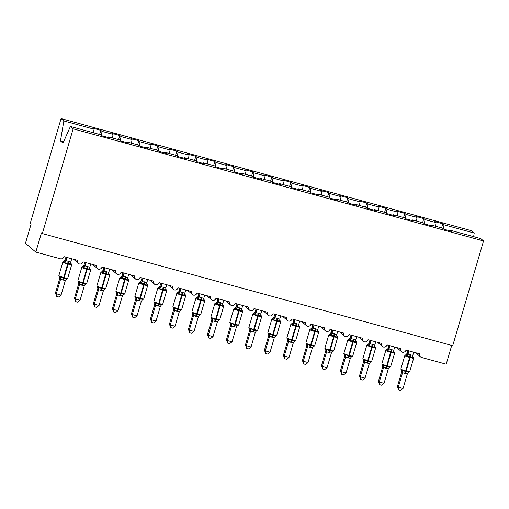 <?xml version="1.0" encoding="UTF-8"?>
<svg xmlns="http://www.w3.org/2000/svg" width="509" height="509" viewBox="0 0 509 509"><rect width="100%" height="100%" fill="white"/><g stroke="black" fill="none" stroke-linecap="round" stroke-linejoin="round"><path stroke-width="0.76" d="M443.345 228.808L444.02 224.806L474.229 233.065L471.455 230.717L61.074 118.597L30.241 223.343L31.106 224.075L25.45 243.296L35.815 252.07L41.471 232.848L42.336 233.58L452.717 345.7L483.55 240.954L480.776 238.606L450.567 230.348L451.788 231.385L443.81 229.203L442.588 228.172L431.568 225.163L432.79 226.193L424.805 224.011L423.59 222.98L412.57 219.971L413.785 221.001L405.807 218.819L404.591 217.788L393.572 214.779L394.787 215.81L386.808 213.627L385.593 212.597L374.573 209.587L375.788 210.618L367.81 208.442L366.595 207.411L355.575 204.395L356.79 205.426L348.811 203.25L347.59 202.219L336.57 199.204L337.791 200.241L329.813 198.058L328.591 197.028L317.571 194.018L318.793 195.049L310.814 192.866L309.593 191.836L298.573 188.826L299.795 189.857L291.81 187.675L290.594 186.644L279.575 183.634L280.79 184.665L272.811 182.483L271.596 181.452L260.576 178.443L261.791 179.473L253.813 177.297L252.598 176.267L241.578 173.251L242.793 174.282L234.814 172.106L233.599 171.075L222.579 168.059L223.795 169.096L215.816 166.914L214.594 165.883L203.575 162.874L204.796 163.904L196.818 161.722L195.596 160.691L184.576 157.682L185.798 158.713L177.819 156.53L176.598 155.5L165.578 152.49L166.799 153.521L158.814 151.338L157.599 150.308L146.579 147.298L147.795 148.329L139.816 146.153L138.601 145.122L127.581 142.106L128.796 143.137L120.818 140.961L119.602 139.93L108.582 136.915L109.798 137.952L101.819 135.769L100.604 134.739L70.395 126.487L73.162 128.834L483.55 240.954M451.725 345.426L446.202 364.189L421.694 357.496A3.016 2.939 -49.8 0 1 419.69 353.831L406.01 350.097A3.016 2.939 130.2 0 1 402.504 352.247A3.016 2.939 -49.8 0 1 400.691 348.64L387.012 344.905A3.016 2.939 130.2 0 1 383.506 347.055A3.016 2.939 -49.8 0 1 381.693 343.448L368.013 339.713A3.016 2.939 130.2 0 1 364.508 341.863A3.016 2.939 -49.8 0 1 362.694 338.262L349.015 334.521A3.016 2.939 130.2 0 1 345.503 336.672A3.016 2.939 -49.8 0 1 343.69 333.071L330.01 329.329A3.016 2.939 130.2 0 1 326.504 331.48A3.016 2.939 -49.8 0 1 324.691 327.879L311.012 324.144A3.016 2.939 130.2 0 1 307.506 326.288A3.016 2.939 -49.8 0 1 305.693 322.687L292.013 318.952A3.016 2.939 130.2 0 1 288.508 321.103A3.016 2.939 -49.8 0 1 286.694 317.495L273.015 313.76A3.016 2.939 130.2 0 1 269.509 315.911A3.016 2.939 -49.8 0 1 267.696 312.303L254.016 308.569A3.016 2.939 130.2 0 1 250.511 310.719A3.016 2.939 -49.8 0 1 248.697 307.118L235.018 303.377A3.016 2.939 130.2 0 1 231.512 305.527A3.016 2.939 -49.8 0 1 229.699 301.926L216.02 298.185A3.016 2.939 130.2 0 1 212.507 300.335A3.016 2.939 -49.8 0 1 210.694 296.734L197.015 292.999A3.016 2.939 130.2 0 1 193.509 295.144A3.016 2.939 -49.8 0 1 191.696 291.542L178.016 287.808A3.016 2.939 130.2 0 1 174.511 289.958A3.016 2.939 -49.8 0 1 172.697 286.351L159.018 282.616A3.016 2.939 130.2 0 1 155.512 284.766A3.016 2.939 -49.8 0 1 153.699 281.159L140.02 277.424A3.016 2.939 130.2 0 1 136.514 279.575A3.016 2.939 -49.8 0 1 134.7 275.973L121.021 272.232A3.016 2.939 130.2 0 1 117.515 274.383A3.016 2.939 -49.8 0 1 115.702 270.782L102.023 267.04A3.016 2.939 130.2 0 1 98.517 269.191A3.016 2.939 -49.8 0 1 96.704 265.59L83.024 261.855A3.016 2.939 130.2 0 1 79.519 263.999A3.016 2.939 -49.8 0 1 77.705 260.398L64.026 256.663A3.016 2.939 130.2 0 1 60.323 258.769L35.815 252.07M99.605 134.465L100.814 130.342L102.035 131.373L101.355 135.375M108.302 137.538L108.582 136.915M118.603 139.657L119.812 135.534L121.034 136.565L120.353 140.567M127.301 142.73L127.581 142.106M137.602 144.849L138.817 140.726L140.032 141.757L139.358 145.759M146.306 147.922L146.579 147.298M156.6 150.034L157.815 145.918L159.031 146.948L158.356 150.95M165.304 153.114L165.578 152.49M175.599 155.226L176.814 151.109L178.029 152.14L177.355 156.142M184.303 158.305L184.576 157.682M194.597 160.418L195.812 156.301L197.028 157.332L196.353 161.328M203.301 163.497L203.575 162.874M213.602 165.61L214.811 161.487L216.032 162.517L215.352 166.519M222.299 168.683L222.579 168.059M232.6 170.801L233.809 166.678L235.031 167.709L234.35 171.711M241.298 173.874L241.578 173.251M251.599 175.993L252.808 171.87L254.029 172.901L253.348 176.903M260.296 179.066L260.576 178.443M270.597 181.179L271.812 177.062L273.028 178.093L272.347 182.095M279.301 184.258L279.575 183.634M289.596 186.37L290.811 182.254L292.026 183.285L291.352 187.287M298.299 189.45L298.573 188.826M308.594 191.562L309.809 187.446L311.024 188.476L310.35 192.472M317.298 194.642L317.571 194.018M327.592 196.754L328.808 192.631L330.023 193.662L329.348 197.664M336.296 199.827L336.57 199.204M346.597 201.946L347.806 197.823L349.028 198.854L348.347 202.856M355.295 205.019L355.575 204.395M365.596 207.138L366.804 203.015L368.026 204.045L367.345 208.047M374.293 210.211L374.573 209.587M384.594 212.323L385.803 208.206L387.025 209.237L386.344 213.239M393.292 215.402L393.572 214.779M403.592 217.515L404.808 213.398L406.023 214.429L405.342 218.431M412.29 220.594L412.57 219.971M422.591 222.707L423.806 218.59L425.021 219.621L424.347 223.616M431.295 225.786L431.568 225.163M444.02 224.806L442.805 223.775L434.826 221.6L436.041 222.63L435.437 226.219M441.589 227.898L442.805 223.775M450.293 230.971L450.567 230.348M61.074 118.597L63.848 120.945L94.057 129.197L92.835 128.166L100.814 130.342M94.057 129.197L93.446 132.785M102.035 131.373L113.055 134.389L111.834 133.358L119.812 135.534M113.055 134.389L112.444 137.971M121.034 136.565L132.054 139.581L130.832 138.543L138.817 140.726M132.054 139.581L131.443 143.163M140.032 141.757L151.052 144.766L149.837 143.735L157.815 145.918M151.052 144.766L150.441 148.354M159.031 146.948L170.051 149.958L168.835 148.927L176.814 151.109M170.051 149.958L169.446 153.546M178.029 152.14L189.049 155.15L187.834 154.119L195.812 156.301M189.049 155.15L188.445 158.738M197.028 157.332L208.047 160.341L206.832 159.311L214.811 161.487M208.047 160.341L207.443 163.93M216.032 162.517L227.052 165.533L225.831 164.502L233.809 166.678M227.052 165.533L226.441 169.115M235.031 167.709L246.051 170.725L244.829 169.688L252.808 171.87M246.051 170.725L245.44 174.307M254.029 172.901L265.049 175.91L263.827 174.88L271.812 177.062M265.049 175.91L264.438 179.499M273.028 178.093L284.047 181.102L282.832 180.071L290.811 182.254M284.047 181.102L283.437 184.691M292.026 183.285L303.046 186.294L301.831 185.263L309.809 187.446M303.046 186.294L302.441 189.882M311.024 188.476L322.044 191.486L320.829 190.455L328.808 192.631M322.044 191.486L321.44 195.074M330.023 193.662L341.043 196.678L339.827 195.647L347.806 197.823M341.043 196.678L340.438 200.26M349.028 198.854L360.041 201.869L358.826 200.832L366.804 203.015M360.041 201.869L359.437 205.451M368.026 204.045L379.046 207.055L377.824 206.024L385.803 208.206M379.046 207.055L378.435 210.643M387.025 209.237L398.044 212.247L396.823 211.216L404.808 213.398M398.044 212.247L397.434 215.835M406.023 214.429L417.043 217.438L415.821 216.408L423.806 218.59M417.043 217.438L416.432 221.027M425.021 219.621L436.041 222.63M474.229 233.065L473.624 236.647M63.848 120.945L60.469 140.891L63.021 143.054L70.395 126.487M73.162 128.834L42.336 233.58M60.469 140.891L63.606 141.75M412.627 356.758L413.276 357.312L412.901 357.999L410.426 356.65L406.774 356.325L405.679 354.862A2.214 2.119 59 0 0 406.252 354.627L406.252 354.627A2.214 2.119 59 0 0 407.2 353.303L408.027 354.124L412.78 355.428L413.728 352.203M402.574 372.639A2.214 2.119 59 0 0 401.894 370.476L401.27 370.228L402.702 370.151L405.959 371.837L408.829 371.831L408.861 372.391L409.72 371.646L413.677 358.19A4.326 0.401 -163.6 0 1 410.267 357.598L409.7 357.445A4.326 0.401 -163.6 0 1 404.871 355.696A4.326 0.401 -163.6 0 1 404.808 355.594L400.844 369.044A4.326 0.401 16.4 0 0 400.914 369.152A4.326 0.401 16.4 0 0 405.737 370.896L405.387 371.678A2.214 0.452 -74.7 0 0 404.617 373.402L402.574 372.639L401.722 371.92L401.811 371.303M397.427 386.484L398.292 387.215L403.039 388.513L400.621 390.403L398.719 389.888L397.427 386.484L401.722 371.901M398.719 389.888L398.292 387.215L402.581 372.633M403.039 388.513L407.359 373.841L404.617 373.402M404.808 355.594L406.551 354.385L407.976 350.631M408.975 350.905L408.053 354.041M406.774 356.325L408.027 354.124M412.78 355.428L412.901 357.999M402.702 370.151L402.606 372.543M408.829 371.831L407.359 373.841M393.629 351.573L394.278 352.12L393.902 352.807L390.855 351.305L387.775 351.134L386.681 349.67A2.214 2.119 59 0 0 387.254 349.441A2.214 2.119 59 0 0 387.254 349.435A2.214 2.119 59 0 0 388.202 348.111L389.029 348.939L393.781 350.237L394.729 347.011M383.57 367.447A2.214 2.119 59 0 0 382.895 365.29L382.272 365.036L383.703 364.966L386.961 366.645L389.83 366.639L389.862 367.199L390.715 366.455L394.679 352.998A4.326 0.401 -163.6 0 1 391.268 352.406L390.702 352.253A4.326 0.401 -163.6 0 1 385.873 350.51A4.326 0.401 -163.6 0 1 385.809 350.402L381.845 363.859A4.326 0.401 16.4 0 0 381.915 363.96A4.326 0.401 16.4 0 0 386.738 365.704L386.388 366.486A2.214 0.452 -74.7 0 0 385.618 368.211L383.57 367.447L382.723 366.728L382.813 366.111M378.429 381.298L379.288 382.024L384.041 383.322L381.623 385.211L379.72 384.696L378.429 381.298L382.717 366.709M379.72 384.696L379.288 382.024L383.582 367.441M384.041 383.322L388.361 368.65L385.618 368.211M385.809 350.402L387.553 349.199L388.202 348.111M388.978 345.439L388.189 348.118M389.977 345.713L389.054 348.85M387.775 351.134L389.029 348.939M393.781 350.237L393.902 352.807M383.703 364.966L383.608 367.352M389.83 366.639L388.361 368.65M374.63 346.381L375.279 346.928L374.904 347.615L371.856 346.114L368.777 345.942L367.683 344.478A2.214 2.119 59 0 0 368.255 344.249L368.255 344.249A2.214 2.119 59 0 0 369.203 342.92L370.03 343.747L374.783 345.045L375.731 341.819M360.722 379.504L360.289 376.838L365.042 378.136L362.618 380.026L360.722 379.504L359.43 376.106L360.289 376.838L364.584 362.249A2.214 2.119 59 0 0 363.897 360.098L363.273 359.844L364.705 359.774L367.956 361.454L370.832 361.447L370.864 362.014M359.43 376.106L363.814 360.926M365.042 378.136L369.362 363.464L366.614 363.019L363.719 361.517M372.206 344.033A2.214 0.452 -74.7 0 0 371.856 346.114L371.704 347.062A4.326 0.401 -163.6 0 1 366.874 345.318A4.326 0.401 -163.6 0 1 366.804 345.21L368.554 344.008L369.203 342.92M369.979 340.254L369.19 342.926M370.978 340.521L370.056 343.658M368.777 345.942L370.03 343.747M374.783 345.045L374.904 347.615M364.705 359.774L364.609 362.16M370.832 361.447L369.362 363.464M355.632 341.189L356.275 341.736L355.906 342.423L352.858 340.922L349.772 340.75L348.684 339.293A2.214 2.119 59 0 0 349.25 339.058A2.214 2.119 59 0 0 349.257 339.058A2.214 2.119 59 0 0 350.205 337.734L351.032 338.555L355.785 339.853L356.726 336.634M341.724 374.312L341.291 371.646L346.044 372.944L343.62 374.834L341.724 374.312L340.426 370.915L341.291 371.646L345.586 357.057A2.214 2.119 59 0 0 344.898 354.907L344.269 354.652L345.706 354.582L348.958 356.262L351.834 356.255L351.859 356.822A2.214 2.119 59 0 0 351.274 357.038L351.274 357.038A2.214 2.119 59 0 0 351.051 357.191M340.426 370.915L344.816 355.734M345.586 357.057L344.727 356.345A2.214 1.991 169.5 0 0 344.809 355.371L343.849 353.475A4.326 0.401 16.4 0 0 343.912 353.583A4.326 0.401 16.4 0 0 348.741 355.327L348.391 356.109A2.214 0.452 -74.7 0 0 347.615 357.827L345.586 357.057M346.044 372.944L350.364 358.272L347.615 357.827M349.257 339.058L350.205 337.734M350.981 335.062L350.192 337.741M351.98 335.336L351.057 338.466A2.214 1.991 169.5 0 1 349.333 339.84M349.772 340.75L351.032 338.555M355.785 339.853L355.906 342.423M345.706 354.582L345.611 356.974M351.834 356.255L350.364 358.272M322.725 369.12L322.292 366.455L327.045 367.752L324.621 369.642L322.725 369.12L321.427 365.723L322.292 366.455L326.587 351.865A2.214 2.119 59 0 0 325.9 349.715L325.213 349.416L324.85 348.283A4.326 0.401 16.4 0 0 324.914 348.391A4.326 0.401 16.4 0 0 329.743 350.135L330.309 350.287A4.326 0.401 16.4 0 0 333.719 350.886L337.677 337.429L337.225 336.226L336.901 337.238L334.432 335.889L330.774 335.558L329.686 334.101A2.214 2.119 59 0 0 330.252 333.866A2.214 2.119 59 0 0 330.258 333.866A2.214 2.119 59 0 0 331.206 332.542L332.027 333.363L336.78 334.661L337.728 331.442M325.9 349.715L326.702 349.39L329.959 351.07L332.835 351.064L332.861 351.63A2.214 2.119 59 0 0 332.275 351.846L332.275 351.846A2.214 2.119 59 0 0 332.053 351.999M321.427 365.723L325.817 350.542M327.045 367.752L331.365 353.081L328.617 352.635L325.728 351.153A2.214 1.991 169.5 0 0 325.811 350.179L325.308 349.486M334.203 333.649A2.214 0.452 -74.7 0 0 333.859 335.736L333.7 336.678A4.326 0.401 -163.6 0 1 328.871 334.935A4.326 0.401 -163.6 0 1 328.808 334.833L330.557 333.624L331.983 329.87M332.981 330.144L332.059 333.28A2.214 1.991 169.5 0 1 330.335 334.648M330.774 335.558L332.027 333.363M336.78 334.661L336.901 337.238M326.702 349.39L326.613 351.783M332.835 351.064L331.365 353.081M306.31 344.3L305.852 343.091A4.326 0.401 16.4 0 0 305.915 343.2A4.326 0.401 16.4 0 0 310.744 344.943L311.311 345.102A4.326 0.401 16.4 0 0 314.721 345.694L318.679 332.237L318.22 331.035L317.902 332.046L315.427 330.697L311.775 330.373L310.687 328.909A2.214 2.119 59 0 0 311.253 328.674A2.214 2.119 59 0 0 311.26 328.674A2.214 2.119 59 0 0 312.202 327.351L313.029 328.171L317.781 329.469L318.729 326.25M303.727 363.935L303.294 361.263L308.04 362.561L305.623 364.45L303.727 363.935L302.429 360.531L303.294 361.263L307.576 346.686A2.214 2.119 59 0 0 306.902 344.523L306.272 344.269L306.812 344.994A2.214 1.991 169.5 0 1 306.723 345.967L306.819 345.35M306.902 344.523L307.703 344.199L310.961 345.878L313.837 345.872L313.862 346.438L314.721 345.694M302.429 360.531L306.723 345.948L307.576 346.686M308.04 362.561L312.361 347.889L307.589 346.68M311.553 328.432L312.984 324.678M313.983 324.952L313.06 328.089A2.214 1.991 169.5 0 1 311.336 329.457M311.775 330.373L313.029 328.171M317.781 329.469L317.902 332.046M307.703 344.199L307.608 346.591M313.837 345.872L312.361 347.889M284.728 358.743L284.296 356.071L289.042 357.369L286.624 359.259L284.728 358.743L283.43 355.339L284.296 356.071L288.578 341.494A2.214 2.119 59 0 0 287.903 339.331L287.216 339.039L286.853 337.9A4.326 0.401 16.4 0 0 286.917 338.008A4.326 0.401 16.4 0 0 291.746 339.751L292.312 339.91A4.326 0.401 16.4 0 0 295.723 340.502L299.68 327.045L299.222 325.843L298.904 326.854L296.429 325.505L292.777 325.181L291.689 323.718A2.214 2.119 59 0 0 292.255 323.482L292.255 323.482A2.214 2.119 59 0 0 293.203 322.159L294.03 322.98L298.783 324.284L299.731 321.058M287.903 339.331L288.705 339.007L291.962 340.693L294.832 340.686L294.864 341.246L295.723 340.502M283.43 355.339L287.82 340.158M288.578 341.494L287.725 340.756M289.042 357.369L293.362 342.697L288.584 341.488M296.206 323.272A2.214 0.452 -74.7 0 0 295.863 325.353L295.704 326.301A4.326 0.401 -163.6 0 1 290.874 324.551A4.326 0.401 -163.6 0 1 290.811 324.449L292.554 323.24L293.203 322.159M293.979 319.487L293.197 322.165M294.978 319.76L294.056 322.897M292.777 325.181L294.03 322.98M298.783 324.284L298.904 326.854M288.705 339.007L288.609 341.399M294.832 340.686L293.362 342.697M279.632 320.428L280.281 320.975L279.905 321.663L276.864 320.161L273.778 319.989L272.684 318.526A2.214 2.119 59 0 0 273.257 318.297A2.214 2.119 59 0 0 273.257 318.29A2.214 2.119 59 0 0 274.205 316.967L275.032 317.794L279.785 319.092L280.733 315.866M265.723 353.551L265.297 350.879L270.044 352.177L267.626 354.067L265.723 353.551L264.432 350.154L265.297 350.879L269.585 336.296A2.214 2.119 59 0 0 268.898 334.146L268.275 333.891L269.706 333.821L272.964 335.501L275.833 335.495L275.865 336.055L276.724 335.31L280.682 321.853A4.326 0.401 -163.6 0 1 277.271 321.262L276.705 321.109A4.326 0.401 -163.6 0 1 271.876 319.366A4.326 0.401 -163.6 0 1 271.812 319.258L267.849 332.714A4.326 0.401 16.4 0 0 267.919 332.816A4.326 0.401 16.4 0 0 272.741 334.559L272.391 335.342A2.214 0.452 -74.7 0 0 271.621 337.066L269.579 336.303L268.727 335.584L268.822 334.967M264.432 350.154L268.727 335.565M270.044 352.177L274.364 337.505L271.621 337.066M271.812 319.258L273.556 318.055L274.981 314.295M275.98 314.568L275.057 317.705M273.778 319.989L275.032 317.794M279.785 319.092L279.905 321.663M269.706 333.821L269.611 336.207M275.833 335.495L274.364 337.505M260.633 315.236L261.282 315.784L260.907 316.471L257.859 314.969L254.78 314.797L253.686 313.334A2.214 2.119 59 0 0 254.258 313.105L254.258 313.105A2.214 2.119 59 0 0 255.206 311.775L256.033 312.602L260.786 313.9L261.734 310.675M246.725 348.36L246.292 345.694L251.045 346.992L248.627 348.881L246.725 348.36L245.433 344.962L246.292 345.694L250.587 331.104A2.214 2.119 59 0 0 249.9 328.954L249.276 328.699L250.708 328.629L253.966 330.309L256.835 330.303L256.867 330.869M245.433 344.962L249.817 329.781M251.045 346.992L255.365 332.32L252.623 331.874L249.722 330.373M258.209 312.889A2.214 0.452 -74.7 0 0 257.859 314.969L257.707 315.917A4.326 0.401 -163.6 0 1 252.878 314.174A4.326 0.401 -163.6 0 1 252.814 314.066L254.557 312.863L255.206 311.775M255.982 309.109L255.194 311.782M256.981 309.377L256.059 312.513M254.78 314.797L256.033 312.602M260.786 313.9L260.907 316.471M250.708 328.629L250.613 331.015M256.835 330.303L255.365 332.32M241.635 310.045L242.284 310.592L241.909 311.279L238.861 309.777L235.782 309.606L234.687 308.149A2.214 2.119 59 0 0 235.26 307.913L235.26 307.913A2.214 2.119 59 0 0 236.208 306.59L237.035 307.411L241.788 308.708L242.736 305.489M227.727 343.168L227.294 340.502L232.047 341.8L229.623 343.69L227.727 343.168L226.435 339.77L227.294 340.502L231.576 325.919A2.214 2.119 59 0 0 230.901 323.762L230.278 323.508L231.71 323.438L234.967 325.117L237.837 325.111L237.868 325.677A2.214 2.119 59 0 0 237.277 325.894L237.277 325.894A2.214 2.119 59 0 0 237.054 326.046M226.435 339.77L230.819 324.589M231.576 325.919L230.73 325.2A2.214 1.991 169.5 0 0 230.812 324.227L229.852 322.331A4.326 0.401 16.4 0 0 229.915 322.439A4.326 0.401 16.4 0 0 234.744 324.182L234.394 324.965A2.214 0.452 -74.7 0 0 233.618 326.683L231.589 325.913M232.047 341.8L236.367 327.128L233.618 326.683M239.211 307.697A2.214 0.452 -74.7 0 0 238.861 309.777L238.708 310.725A4.326 0.401 -163.6 0 1 233.879 308.982A4.326 0.401 -163.6 0 1 233.816 308.874L235.559 307.671L236.208 306.59M236.984 303.918L236.195 306.596M237.983 304.191L237.06 307.321A2.214 1.991 169.5 0 1 235.336 308.696M235.782 309.606L237.035 307.411M241.788 308.708L241.909 311.279M231.71 323.438L231.614 325.83M237.837 325.111L236.367 327.128M222.637 304.853L223.279 305.4L222.91 306.094L220.435 304.745L216.777 304.414L215.689 302.957A2.214 2.119 59 0 0 216.261 302.721L216.261 302.721A2.214 2.119 59 0 0 217.209 301.398L218.037 302.219L222.789 303.517L223.731 300.297M212.577 320.727A2.214 2.119 59 0 0 211.903 318.57L211.28 318.316L212.711 318.246L215.962 319.926L218.838 319.919L218.864 320.485L219.723 319.741L223.686 306.284A4.326 0.401 -163.6 0 1 220.276 305.693L219.703 305.534A4.326 0.401 -163.6 0 1 214.881 303.79A4.326 0.401 -163.6 0 1 214.811 303.688L210.853 317.139A4.326 0.401 16.4 0 0 210.917 317.247A4.326 0.401 16.4 0 0 215.746 318.99L215.396 319.773A2.214 0.452 -74.7 0 0 214.62 321.491L212.577 320.727L211.731 320.008L211.82 319.397M207.43 334.578L208.296 335.31L213.048 336.608L210.624 338.498L208.728 337.976L207.43 334.578L211.725 319.996M208.728 337.976L208.296 335.31L212.59 320.721M213.048 336.608L217.368 321.936L214.62 321.491M214.811 303.688L216.56 302.48L217.209 301.398M217.986 298.726L217.197 301.404M218.985 298.999L218.062 302.136M216.777 304.414L218.037 302.219M222.789 303.517L222.91 306.094M212.711 318.246L212.616 320.638M218.838 319.919L217.368 321.936M188.432 329.387L189.297 330.118L194.05 331.416L191.626 333.306L189.73 332.791L188.432 329.387L192.726 314.804A2.214 1.991 169.5 0 0 192.816 313.849L191.855 311.947A4.326 0.401 16.4 0 0 191.918 312.055A4.326 0.401 16.4 0 0 196.748 313.798L197.32 313.958A4.326 0.401 16.4 0 0 200.724 314.549L204.682 301.093L204.23 299.89L203.905 300.902L201.437 299.553L197.778 299.228L196.69 297.765A2.214 2.119 59 0 0 197.257 297.53A2.214 2.119 59 0 0 197.263 297.53A2.214 2.119 59 0 0 198.211 296.206L199.032 297.027L203.791 298.325L204.733 295.105M189.73 332.791L189.297 330.118L193.592 315.535A2.214 2.119 59 0 0 192.905 313.379L192.275 313.124L193.713 313.054L196.964 314.734L199.84 314.727L199.865 315.294L200.724 314.549M194.05 331.416L198.37 316.744L193.579 315.542L192.733 314.823L192.822 314.206M201.208 297.32A2.214 0.452 -74.7 0 0 200.864 299.4L200.705 300.342A4.326 0.401 -163.6 0 1 195.882 298.598A4.326 0.401 -163.6 0 1 195.812 298.497L197.562 297.288L198.211 296.206M198.987 293.534L198.198 296.213M199.986 293.808L199.064 296.944A2.214 1.991 169.5 0 1 197.339 298.312M197.778 299.228L199.032 297.027M203.791 298.325L203.905 300.902M193.713 313.054L193.617 315.446M199.84 314.727L198.37 316.744M185.231 294.698L184.907 295.71L182.432 294.361L178.78 294.037L177.692 292.573A2.214 2.119 59 0 0 178.258 292.338A2.214 2.119 59 0 0 178.265 292.338A2.214 2.119 59 0 0 179.213 291.014L180.033 291.835L184.786 293.139L185.734 289.914M170.731 327.599L170.299 324.927L175.045 326.224L172.627 328.114L170.731 327.599L169.433 324.195L170.299 324.927L174.581 310.35A2.214 2.119 59 0 0 173.906 308.187L173.219 307.894L172.856 306.755A4.326 0.401 16.4 0 0 172.92 306.863A4.326 0.401 16.4 0 0 177.749 308.607L177.399 309.389L180.841 309.542L180.867 310.102L181.726 309.357L185.683 295.901A4.326 0.401 -163.6 0 1 182.279 295.309L181.707 295.156A4.326 0.401 -163.6 0 1 176.877 293.407A4.326 0.401 -163.6 0 1 176.814 293.305L172.856 306.755M173.906 308.187L174.708 307.862L177.399 309.389A2.214 0.452 -74.7 0 0 176.623 311.114L174.593 310.344M169.433 324.195L173.823 309.014M174.581 310.35L173.728 309.612M175.045 326.224L179.365 311.553L176.623 311.114M178.265 292.338L179.174 291.11L179.989 288.342M180.988 288.616L180.065 291.752M178.78 294.037L180.033 291.835M184.786 293.139L184.907 295.71M174.708 307.862L174.612 310.255M180.841 309.542L179.365 311.553M165.635 289.284L166.284 289.831L165.909 290.518L162.867 289.017L159.781 288.845L158.693 287.381A2.214 2.119 59 0 0 159.26 287.152A2.214 2.119 59 0 0 159.26 287.146A2.214 2.119 59 0 0 160.208 285.823L161.035 286.65L165.788 287.948L166.736 284.722M151.733 322.407L151.3 319.735L156.047 321.033L153.629 322.922L151.733 322.407L150.435 319.009L151.3 319.735L155.595 305.152A2.214 2.119 59 0 0 154.908 303.001L154.221 302.702L153.858 301.57A4.326 0.401 16.4 0 0 153.922 301.672A4.326 0.401 16.4 0 0 158.751 303.415L158.394 304.197L161.837 304.35L161.868 304.91L162.727 304.166L166.685 290.709A4.326 0.401 -163.6 0 1 163.281 290.117L162.708 289.965A4.326 0.401 -163.6 0 1 157.879 288.221A4.326 0.401 -163.6 0 1 157.815 288.113L153.858 301.57M154.908 303.001L155.709 302.677L158.394 304.197A2.214 0.452 -74.7 0 0 157.625 305.922L155.582 305.158L154.73 304.439L154.825 303.822M150.435 319.009L154.73 304.42M156.047 321.033L160.367 306.361L157.625 305.922M157.815 288.113L159.559 286.911L160.99 283.15M161.983 283.424L161.06 286.561M159.781 288.845L161.035 286.65M165.788 287.948L165.909 290.518M155.709 302.677L155.614 305.063M161.837 304.35L160.367 306.361M146.637 284.092L147.286 284.639L146.91 285.326L143.869 283.825L140.783 283.653L139.695 282.19A2.214 2.119 59 0 0 140.261 281.961L140.261 281.961A2.214 2.119 59 0 0 141.209 280.631L142.036 281.458L146.789 282.756L147.737 279.53M132.728 317.215L132.302 314.549L137.048 315.847L134.63 317.737L132.728 317.215L131.437 313.818L132.302 314.549L136.584 299.966A2.214 2.119 59 0 0 135.903 297.81L135.279 297.555L136.711 297.485L139.969 299.165L142.838 299.158L142.87 299.725M131.437 313.818L135.827 298.637M136.584 299.966L135.731 299.228M137.048 315.847L141.368 301.175L136.59 299.96M144.212 281.744A2.214 0.452 -74.7 0 0 143.869 283.825L143.71 284.773A4.326 0.401 -163.6 0 1 138.881 283.029A4.326 0.401 -163.6 0 1 138.817 282.921L140.56 281.719L141.209 280.631M141.986 277.965L141.203 280.637M142.984 278.232L142.062 281.369M140.783 283.653L142.036 281.458M146.789 282.756L146.91 285.326M136.711 297.485L136.616 299.871M142.838 299.158L141.368 301.175M127.638 278.9L128.287 279.447L127.912 280.135L124.864 278.633L121.785 278.461L120.69 277.004A2.214 2.119 59 0 0 121.263 276.769L121.263 276.769A2.214 2.119 59 0 0 122.211 275.445L123.038 276.266L127.791 277.564L128.739 274.345M113.73 312.023L113.303 309.357L118.05 310.655L115.632 312.545L113.73 312.023L112.438 308.626L113.303 309.357L117.592 294.768A2.214 2.119 59 0 0 116.905 292.618L116.281 292.363L117.713 292.293L120.97 293.973L123.84 293.967L123.872 294.533L124.73 293.782L128.688 280.332A4.326 0.401 -163.6 0 1 125.278 279.74L124.711 279.581A4.326 0.401 -163.6 0 1 119.882 277.838A4.326 0.401 -163.6 0 1 119.819 277.729L115.855 291.186A4.326 0.401 16.4 0 0 115.925 291.294A4.326 0.401 16.4 0 0 120.748 293.038L120.398 293.82A2.214 0.452 -74.7 0 0 119.628 295.538L117.585 294.775L116.733 294.056L116.822 293.445M112.438 308.626L116.726 294.037A2.214 1.991 169.5 0 0 116.822 293.082L115.855 291.186M118.05 310.655L122.37 295.983L119.628 295.538M119.819 277.729L121.562 276.527L122.211 275.445M122.987 272.773L122.198 275.452M123.986 273.047L123.063 276.177A2.214 1.991 169.5 0 1 121.339 277.551M121.785 278.461L123.038 276.266M127.791 277.564L127.912 280.135M117.713 292.293L117.617 294.686M123.84 293.967L122.37 295.983M108.64 273.708L109.289 274.256L108.913 274.949L106.438 273.6L102.786 273.269L101.692 271.812A2.214 2.119 59 0 0 102.264 271.577L102.264 271.577A2.214 2.119 59 0 0 103.212 270.254L104.04 271.074L108.792 272.372L109.74 269.153M94.731 306.832L94.299 304.166L99.051 305.464L96.627 307.353L94.731 306.832L93.44 303.434L94.299 304.166L98.593 289.576A2.214 2.119 59 0 0 97.906 287.426L97.283 287.171L98.714 287.101L101.972 288.781L104.841 288.775L104.873 289.341L105.726 288.597L109.689 275.14A4.326 0.401 -163.6 0 1 106.279 274.548L105.713 274.389A4.326 0.401 -163.6 0 1 100.884 272.646A4.326 0.401 -163.6 0 1 100.82 272.544L96.856 285.994A4.326 0.401 16.4 0 0 96.92 286.103A4.326 0.401 16.4 0 0 101.749 287.846L101.399 288.628A2.214 0.452 -74.7 0 0 100.623 290.346L98.581 289.583L97.734 288.864L97.823 288.253M93.44 303.434L97.728 288.851A2.214 1.991 169.5 0 0 97.823 287.89A2.214 1.991 169.5 0 0 97.817 287.89L96.856 285.994M99.051 305.464L103.372 290.792L100.623 290.346M100.82 272.544L102.563 271.335L103.989 267.581M104.988 267.855L104.065 270.992A2.214 1.991 169.5 0 1 102.341 272.36M102.786 273.269L104.04 271.074M108.792 272.372L108.913 274.949M98.714 287.101L98.619 289.494M104.841 288.775L103.372 290.792M89.641 268.517L90.29 269.064L89.915 269.757L87.44 268.408L83.781 268.084L82.693 266.621A2.214 2.119 59 0 0 83.266 266.385L83.266 266.385A2.214 2.119 59 0 0 84.214 265.062L85.041 265.883L89.794 267.18L90.736 263.961M75.733 301.646L75.3 298.974L80.053 300.272L77.629 302.161L75.733 301.646L74.435 298.242L75.3 298.974L79.595 284.391A2.214 2.119 59 0 0 78.908 282.234L78.284 281.98L79.716 281.91L82.967 283.589L85.843 283.583L85.875 284.149L86.727 283.405L90.691 269.948A4.326 0.401 -163.6 0 1 87.281 269.356L86.708 269.197A4.326 0.401 -163.6 0 1 81.885 267.454A4.326 0.401 -163.6 0 1 81.815 267.352L77.858 280.803A4.326 0.401 16.4 0 0 77.922 280.911A4.326 0.401 16.4 0 0 82.751 282.654L82.401 283.437A2.214 0.452 -74.7 0 0 81.625 285.155L79.582 284.397L78.736 283.678L78.825 283.061M74.435 298.242L78.73 283.659A2.214 1.991 169.5 0 0 78.819 282.705L77.858 280.803M80.053 300.272L84.373 285.6L81.625 285.155M81.815 267.352L83.565 266.143L84.99 262.389M85.989 262.663L85.067 265.8A2.214 1.991 169.5 0 1 83.342 267.168M83.781 268.084L85.041 265.883M89.794 267.18L89.915 269.757M79.716 281.91L79.62 284.302M85.843 283.583L84.373 285.6M70.643 263.325L71.285 263.878L70.916 264.565L68.441 263.217L64.783 262.892L63.695 261.429A2.214 2.119 59 0 0 64.261 261.193A2.214 2.119 59 0 0 64.268 261.193A2.214 2.119 59 0 0 65.216 259.87L66.043 260.691L70.796 261.995L71.737 258.769M60.584 279.206A2.214 2.119 59 0 0 59.909 277.042L59.279 276.794L60.717 276.718L63.969 278.404L66.844 278.398L66.87 278.957L67.729 278.213L71.686 264.756A4.326 0.401 -163.6 0 1 68.282 264.165L67.71 264.012A4.326 0.401 -163.6 0 1 62.887 262.262A4.326 0.401 -163.6 0 1 62.817 262.16L58.859 275.611A4.326 0.401 16.4 0 0 58.923 275.719A4.326 0.401 16.4 0 0 63.752 277.462L63.402 278.245A2.214 0.452 -74.7 0 0 62.626 279.969L60.584 279.206L59.738 278.487L59.827 277.869M55.436 293.05L56.302 293.782L61.055 295.08L58.63 296.97L56.734 296.454L55.436 293.05L59.731 278.468M56.734 296.454L56.302 293.782L60.596 279.199M61.055 295.08L65.375 280.408L62.626 279.969M62.817 262.16L64.567 260.952L65.992 257.198M66.991 257.471L66.068 260.608M64.783 262.892L66.043 260.691M70.796 261.995L70.916 264.565M60.717 276.718L60.622 279.11M66.844 278.398L65.375 280.408M410.203 354.417A2.214 0.452 -74.7 0 0 409.853 356.497L405.737 370.896L406.309 371.055A4.326 0.401 16.4 0 0 409.72 371.646M405.183 373.555A2.214 0.452 -74.7 0 1 405.959 371.837L410.426 356.65A2.214 0.452 -74.7 0 1 410.769 354.569M406.328 355.409A2.214 1.991 169.5 0 0 408.053 354.022M413.677 358.19L412.716 356.294A2.214 1.991 169.5 0 0 413.276 357.312M401.722 371.92A2.214 1.991 169.5 0 0 401.811 370.946L400.844 369.044M408.842 372.378A2.214 2.119 59 0 0 408.269 372.607A2.214 2.119 59 0 0 408.269 372.613A2.214 2.119 59 0 0 408.046 372.766M391.205 349.225A2.214 0.452 -74.7 0 0 390.855 351.305L386.738 365.704L387.311 365.863A4.326 0.401 16.4 0 0 390.715 366.455M386.185 368.363A2.214 0.452 -74.7 0 1 386.961 366.645L391.427 351.464A2.214 0.452 -74.7 0 1 391.771 349.378M387.33 350.224A2.214 1.991 169.5 0 0 389.054 348.83M394.679 352.998L393.711 351.102A2.214 1.991 169.5 0 0 394.278 352.12M382.723 366.728A2.214 1.991 169.5 0 0 382.813 365.755L381.845 363.859M389.843 367.186A2.214 2.119 59 0 0 389.27 367.415A2.214 2.119 59 0 0 389.27 367.422A2.214 2.119 59 0 0 389.048 367.574M363.725 361.536A2.214 1.991 169.5 0 0 363.808 360.563L362.847 358.667A4.326 0.401 16.4 0 0 362.911 358.769A4.326 0.401 16.4 0 0 367.74 360.518L367.39 361.295A2.214 0.452 -74.7 0 0 366.614 363.019M367.186 363.171A2.214 0.452 -74.7 0 1 367.956 361.454L368.312 360.671A4.326 0.401 16.4 0 0 371.716 361.263L375.68 347.812A4.326 0.401 -163.6 0 1 372.27 347.214L371.704 347.062L367.74 360.518L368.312 360.671L372.429 346.273A2.214 0.452 -74.7 0 1 372.773 344.186M368.331 345.032A2.214 1.991 169.5 0 0 370.049 343.639M374.719 345.923A2.214 1.991 169.5 0 0 375.279 346.928M370.845 361.994A2.214 2.119 59 0 0 370.272 362.23L370.272 362.23A2.214 2.119 59 0 0 370.049 362.383M353.201 338.841A2.214 0.452 -74.7 0 0 352.858 340.922L352.699 341.87A4.326 0.401 -163.6 0 1 347.876 340.127A4.326 0.401 -163.6 0 1 347.806 340.018L343.849 353.475M348.188 357.98A2.214 0.452 -74.7 0 1 348.958 356.262L349.314 355.479A4.326 0.401 16.4 0 0 352.718 356.071L356.682 342.621A4.326 0.401 -163.6 0 1 353.271 342.029L352.699 341.87L348.741 355.327L349.314 355.479L353.431 341.081A2.214 0.452 -74.7 0 1 353.774 339M355.715 340.731A2.214 1.991 169.5 0 0 356.275 341.736M337.677 337.429A4.326 0.401 -163.6 0 1 334.273 336.837L333.7 336.678L329.393 350.917A2.214 0.452 -74.7 0 0 328.617 352.635M329.189 352.794A2.214 0.452 -74.7 0 1 329.959 351.07L334.432 335.889A2.214 0.452 -74.7 0 1 334.776 333.809M337.225 336.226L336.716 335.533A2.214 1.991 169.5 0 0 337.276 336.544M315.205 328.464A2.214 0.452 -74.7 0 0 314.861 330.545L314.702 331.486A4.326 0.401 -163.6 0 1 309.873 329.743A4.326 0.401 -163.6 0 1 309.809 329.641L305.852 343.091M318.679 332.237A4.326 0.401 -163.6 0 1 315.275 331.645L314.702 331.486L310.395 345.726A2.214 0.452 -74.7 0 0 309.618 347.443M310.191 347.602A2.214 0.452 -74.7 0 1 310.961 345.878L315.427 330.697A2.214 0.452 -74.7 0 1 315.777 328.617M318.22 331.035L317.718 330.341A2.214 1.991 169.5 0 0 318.278 331.353M313.843 346.419A2.214 2.119 59 0 0 313.277 346.654A2.214 2.119 59 0 0 313.27 346.654A2.214 2.119 59 0 0 313.054 346.814M299.68 327.045A4.326 0.401 -163.6 0 1 296.276 326.454L295.704 326.301L291.39 340.534A2.214 0.452 -74.7 0 0 290.62 342.258M291.186 342.411A2.214 0.452 -74.7 0 1 291.962 340.693L296.429 325.505A2.214 0.452 -74.7 0 1 296.779 323.425M292.331 324.265A2.214 1.991 169.5 0 0 294.056 322.878M299.222 325.843L298.719 325.149A2.214 1.991 169.5 0 0 299.279 326.167M287.725 340.776A2.214 1.991 169.5 0 0 287.814 339.802L287.305 339.109M294.845 341.234A2.214 2.119 59 0 0 294.278 341.463A2.214 2.119 59 0 0 294.272 341.469A2.214 2.119 59 0 0 294.056 341.622M277.208 318.08A2.214 0.452 -74.7 0 0 276.864 320.161L272.741 334.559L273.314 334.718A4.326 0.401 16.4 0 0 276.724 335.31M272.188 337.219A2.214 0.452 -74.7 0 1 272.964 335.501L277.43 320.32A2.214 0.452 -74.7 0 1 277.774 318.233M273.333 319.079A2.214 1.991 169.5 0 0 275.057 317.686M280.682 321.853L279.721 319.957A2.214 1.991 169.5 0 0 280.281 320.975M268.727 335.584A2.214 1.991 169.5 0 0 268.816 334.61L267.849 332.714M275.846 336.042A2.214 2.119 59 0 0 275.274 336.271A2.214 2.119 59 0 0 275.274 336.277A2.214 2.119 59 0 0 275.051 336.43M249.728 330.392A2.214 1.991 169.5 0 0 249.817 329.418L248.85 327.522A4.326 0.401 16.4 0 0 248.92 327.624A4.326 0.401 16.4 0 0 253.743 329.374L253.393 330.15A2.214 0.452 -74.7 0 0 252.623 331.874M253.189 332.027A2.214 0.452 -74.7 0 1 253.966 330.309L254.315 329.527A4.326 0.401 16.4 0 0 257.719 330.118L261.683 316.668A4.326 0.401 -163.6 0 1 258.273 316.07L257.707 315.917L253.743 329.374L254.315 329.527L258.432 315.128A2.214 0.452 -74.7 0 1 258.776 313.041M254.335 313.888A2.214 1.991 169.5 0 0 256.059 312.494M260.723 314.778A2.214 1.991 169.5 0 0 261.282 315.784M257.719 330.118L256.867 330.863A2.214 2.119 59 0 0 256.275 331.085L256.275 331.085A2.214 2.119 59 0 0 256.052 331.238M234.191 326.835A2.214 0.452 -74.7 0 1 234.967 325.117L235.317 324.335A4.326 0.401 16.4 0 0 238.721 324.927L242.685 311.476A4.326 0.401 -163.6 0 1 239.275 310.884L238.708 310.725L234.744 324.182L235.317 324.335L239.434 309.936A2.214 0.452 -74.7 0 1 239.777 307.856M241.724 309.587A2.214 1.991 169.5 0 0 242.284 310.592M220.206 302.505A2.214 0.452 -74.7 0 0 219.863 304.592L215.746 318.99L216.319 319.143A4.326 0.401 16.4 0 0 219.723 319.741M215.192 321.65A2.214 0.452 -74.7 0 1 215.962 319.926L220.435 304.745A2.214 0.452 -74.7 0 1 220.779 302.664M216.338 303.504A2.214 1.991 169.5 0 0 218.056 302.117M223.686 306.284L222.719 304.388A2.214 1.991 169.5 0 0 223.279 305.4M211.731 320.008A2.214 1.991 169.5 0 0 211.814 319.035L210.853 317.139M218.845 320.466A2.214 2.119 59 0 0 218.278 320.702L218.278 320.702A2.214 2.119 59 0 0 218.056 320.855M204.682 301.093A4.326 0.401 -163.6 0 1 201.278 300.501L200.705 300.342L196.398 314.581A2.214 0.452 -74.7 0 0 195.621 316.299M196.194 316.458A2.214 0.452 -74.7 0 1 196.964 314.734L201.437 299.553A2.214 0.452 -74.7 0 1 201.78 297.472M204.23 299.89L203.721 299.197A2.214 1.991 169.5 0 0 204.281 300.208M199.846 315.275A2.214 2.119 59 0 0 199.28 315.51L199.28 315.51A2.214 2.119 59 0 0 199.057 315.669M182.209 292.128A2.214 0.452 -74.7 0 0 181.866 294.208L177.749 308.607L178.315 308.766A4.326 0.401 16.4 0 0 181.726 309.357M177.196 311.266A2.214 0.452 -74.7 0 1 177.965 309.548L182.432 294.361A2.214 0.452 -74.7 0 1 182.782 292.281M178.341 293.12A2.214 1.991 169.5 0 0 180.059 291.733M185.683 295.901L184.722 294.005A2.214 1.991 169.5 0 0 185.282 295.023M173.728 309.631A2.214 1.991 169.5 0 0 173.817 308.658L173.308 307.964M180.848 310.089A2.214 2.119 59 0 0 180.281 310.318A2.214 2.119 59 0 0 180.275 310.325A2.214 2.119 59 0 0 180.059 310.477M163.211 286.936A2.214 0.452 -74.7 0 0 162.867 289.017L158.751 303.415L159.317 303.574A4.326 0.401 16.4 0 0 162.727 304.166M158.191 306.074A2.214 0.452 -74.7 0 1 158.967 304.357L163.434 289.176A2.214 0.452 -74.7 0 1 163.783 287.089M159.342 287.935A2.214 1.991 169.5 0 0 161.06 286.542M166.685 290.709L165.724 288.813A2.214 1.991 169.5 0 0 166.284 289.831M154.73 304.439A2.214 1.991 169.5 0 0 154.819 303.466L154.31 302.772M161.849 304.897A2.214 2.119 59 0 0 161.283 305.126A2.214 2.119 59 0 0 161.277 305.133A2.214 2.119 59 0 0 161.06 305.285M135.731 299.247A2.214 1.991 169.5 0 0 135.82 298.274L134.853 296.378A4.326 0.401 16.4 0 0 134.923 296.48A4.326 0.401 16.4 0 0 139.752 298.229L139.396 299.006A2.214 0.452 -74.7 0 0 138.626 300.73M139.192 300.883A2.214 0.452 -74.7 0 1 139.969 299.165L140.319 298.382A4.326 0.401 16.4 0 0 143.729 298.974L147.686 285.524A4.326 0.401 -163.6 0 1 144.276 284.925L143.71 284.773L139.752 298.229L140.319 298.382L144.435 283.984A2.214 0.452 -74.7 0 1 144.785 281.897M140.338 282.743A2.214 1.991 169.5 0 0 142.062 281.35M146.726 283.634A2.214 1.991 169.5 0 0 147.286 284.639M142.851 299.706A2.214 2.119 59 0 0 142.285 299.941A2.214 2.119 59 0 0 142.278 299.941A2.214 2.119 59 0 0 142.056 300.094M125.214 276.552A2.214 0.452 -74.7 0 0 124.864 278.633L120.748 293.038L121.32 293.19A4.326 0.401 16.4 0 0 124.73 293.782M120.194 295.691A2.214 0.452 -74.7 0 1 120.97 293.973L125.437 278.792A2.214 0.452 -74.7 0 1 125.78 276.711M127.727 278.442A2.214 1.991 169.5 0 0 128.287 279.447M123.852 294.514A2.214 2.119 59 0 0 123.28 294.749L123.28 294.749A2.214 2.119 59 0 0 123.057 294.902M106.216 271.361A2.214 0.452 -74.7 0 0 105.866 273.448L101.749 287.846L102.322 287.999A4.326 0.401 16.4 0 0 105.726 288.597M101.196 290.505A2.214 0.452 -74.7 0 1 101.972 288.781L106.438 273.6A2.214 0.452 -74.7 0 1 106.782 271.52M109.689 275.14L108.722 273.244A2.214 1.991 169.5 0 0 109.289 274.256M104.854 289.322A2.214 2.119 59 0 0 104.281 289.557L104.281 289.557A2.214 2.119 59 0 0 104.059 289.71M87.217 266.175A2.214 0.452 -74.7 0 0 86.867 268.256L82.751 282.654L83.323 282.813A4.326 0.401 16.4 0 0 86.727 283.405M82.197 285.314A2.214 0.452 -74.7 0 1 82.967 283.589L87.44 268.408A2.214 0.452 -74.7 0 1 87.783 266.328M89.73 268.058A2.214 1.991 169.5 0 0 90.29 269.064M85.856 284.13A2.214 2.119 59 0 0 85.283 284.366L85.283 284.366A2.214 2.119 59 0 0 85.06 284.525M68.212 260.983A2.214 0.452 -74.7 0 0 67.869 263.064L63.752 277.462L64.325 277.621A4.326 0.401 16.4 0 0 67.729 278.213M63.199 280.122A2.214 0.452 -74.7 0 1 63.969 278.404L68.441 263.217A2.214 0.452 -74.7 0 1 68.785 261.136M64.344 261.976A2.214 1.991 169.5 0 0 66.062 260.589M71.686 264.756L70.726 262.86A2.214 1.991 169.5 0 0 71.285 263.878M59.738 278.487A2.214 1.991 169.5 0 0 59.82 277.513L58.859 275.611M66.851 278.945A2.214 2.119 59 0 0 66.285 279.174A2.214 2.119 59 0 0 66.285 279.18A2.214 2.119 59 0 0 66.062 279.333M420.587 356.917L415.643 352.724M401.588 351.725L396.638 347.532M382.59 346.534L377.64 342.347M363.591 341.342L358.641 337.155M344.593 336.15L339.643 331.963M325.595 330.958L320.645 326.772M306.596 325.773L301.646 321.58M287.591 320.581L282.648 316.388M268.593 315.389L263.649 311.203M249.595 310.197L244.644 306.011M230.596 305.006L225.646 300.819M211.598 299.814L206.648 295.627M192.599 294.628L187.649 290.435M173.601 289.436L168.651 285.244M154.596 284.245L149.652 280.058M135.598 279.053L130.654 274.866M116.599 273.861L111.649 269.675M97.601 268.669L92.651 264.483M78.602 263.484L73.652 259.291M407.97 372.849L408.861 372.391M389.862 367.199L389.27 367.415M362.847 358.667L366.804 345.21M369.973 362.472L371.716 361.263M374.713 345.91L375.68 347.812M350.975 357.28L352.718 356.071M355.715 340.725L356.682 342.621M349.25 339.058L347.806 340.018M324.85 348.283L328.808 334.833M331.976 352.088L333.719 350.886M311.559 328.432L309.809 329.641M313.862 346.438L313.277 346.654M286.853 337.9L290.811 324.449M293.973 341.704L294.864 341.246M275.865 336.055L275.274 336.271M248.85 327.522L252.814 314.066M260.723 314.766L261.683 316.668M255.976 331.327L256.867 330.863M229.852 322.331L233.816 308.874M236.978 326.135L238.721 324.927M241.718 309.58L242.685 311.476M217.979 320.944L218.864 320.485M191.855 311.947L195.812 298.497M198.981 315.752L199.865 315.294M178.258 292.338L176.814 293.305M179.976 310.56L180.867 310.102M161.868 304.91L161.283 305.126M134.853 296.378L138.817 282.921M142.285 299.941L143.729 298.974M146.726 283.621L147.686 285.524M127.727 278.436L128.688 280.332M122.981 294.991L123.872 294.526M103.982 289.799L104.873 289.341M89.724 268.052L90.691 269.948M84.984 284.607L85.868 284.149M65.985 279.416L66.87 278.957"/></g></svg>
